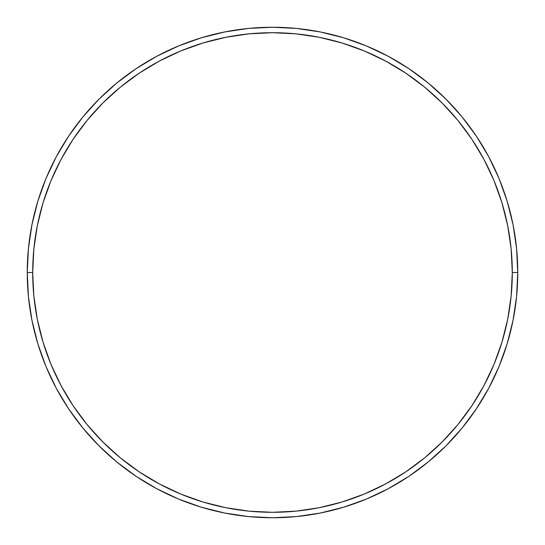 <?xml version="1.0" encoding="UTF-8"?>
<svg xmlns="http://www.w3.org/2000/svg" width="545" height="545" viewBox="0 0 545 545"><rect width="100%" height="100%" fill="white"/><g stroke="black" fill="none" stroke-linecap="round" stroke-linejoin="round"><path stroke-width="0.82" d="M27.25 272.5L32.7 272.5A239.8 239.8 0 0 1 272.5 32.7A239.8 239.8 0 0 1 512.3 272.5L517.75 272.5A245.25 245.25 0 0 0 272.5 27.25A245.25 245.25 0 0 0 27.25 272.5A245.25 245.25 0 0 1 272.5 27.25A245.25 245.25 0 0 1 517.75 272.5A245.25 245.25 0 0 1 272.5 517.75A245.25 245.25 0 0 1 27.25 272.5L28.429 248.459L31.964 224.656L37.809 201.309L45.916 178.644L56.21 156.892L68.581 136.243L82.922 116.916L99.081 99.081L116.916 82.922L136.243 68.581L156.892 56.21L178.644 45.916L201.309 37.809L224.656 31.964L248.459 28.429L272.5 27.25L296.541 28.429L320.344 31.964L343.691 37.809L366.356 45.916L388.108 56.21L408.757 68.581L428.084 82.922L445.919 99.081L462.078 116.916L476.419 136.243L488.79 156.892L499.084 178.644L507.191 201.309L513.036 224.656L516.571 248.459L517.75 272.5L516.571 296.541L513.036 320.344L507.191 343.691L499.084 366.356L488.79 388.108L476.419 408.757L462.078 428.084L445.919 445.919L428.084 462.078L408.757 476.419L388.108 488.79L366.356 499.084L343.691 507.191L320.344 513.036L296.541 516.571L272.5 517.75L248.459 516.571L224.656 513.036L201.309 507.191L178.644 499.084L156.892 488.79L136.243 476.419L116.916 462.078L99.081 445.919L82.922 428.084L68.581 408.757L56.21 388.108L45.916 366.356L37.809 343.691L31.964 320.344L28.429 296.541L27.25 272.5A245.25 245.25 0 0 0 272.5 517.75A245.25 245.25 0 0 0 517.75 272.5L512.3 272.5L511.149 248.997L507.695 225.719L501.972 202.89L494.049 180.736L483.987 159.46L471.888 139.275L457.868 120.37L442.063 102.937L424.63 87.132L405.725 73.112L385.54 61.013L364.264 50.951L342.11 43.028L319.281 37.305L296.003 33.851L272.5 32.7L248.997 33.851L225.719 37.305L202.89 43.028L180.736 50.951L159.46 61.013L139.275 73.112L120.37 87.132L102.937 102.937L87.132 120.37L73.112 139.275L61.013 159.46L50.951 180.736L43.028 202.89L37.305 225.719L33.851 248.997L32.7 272.5L33.851 296.003L37.305 319.281L43.028 342.11L50.951 364.264L61.013 385.54L73.112 405.725L87.132 424.63L102.937 442.063L120.37 457.868L139.275 471.888L159.46 483.987L180.736 494.049L202.89 501.972L225.719 507.695L248.997 511.149L272.5 512.3L296.003 511.149L319.281 507.695L342.11 501.972L364.264 494.049L385.54 483.987L405.725 471.888L424.63 457.868L442.063 442.063L457.868 424.63L471.888 405.725L483.987 385.54L494.049 364.264L501.972 342.11L507.695 319.281L511.149 296.003L512.3 272.5A239.8 239.8 0 0 1 272.5 512.3A239.8 239.8 0 0 1 32.7 272.5L27.25 272.5"/></g></svg>

